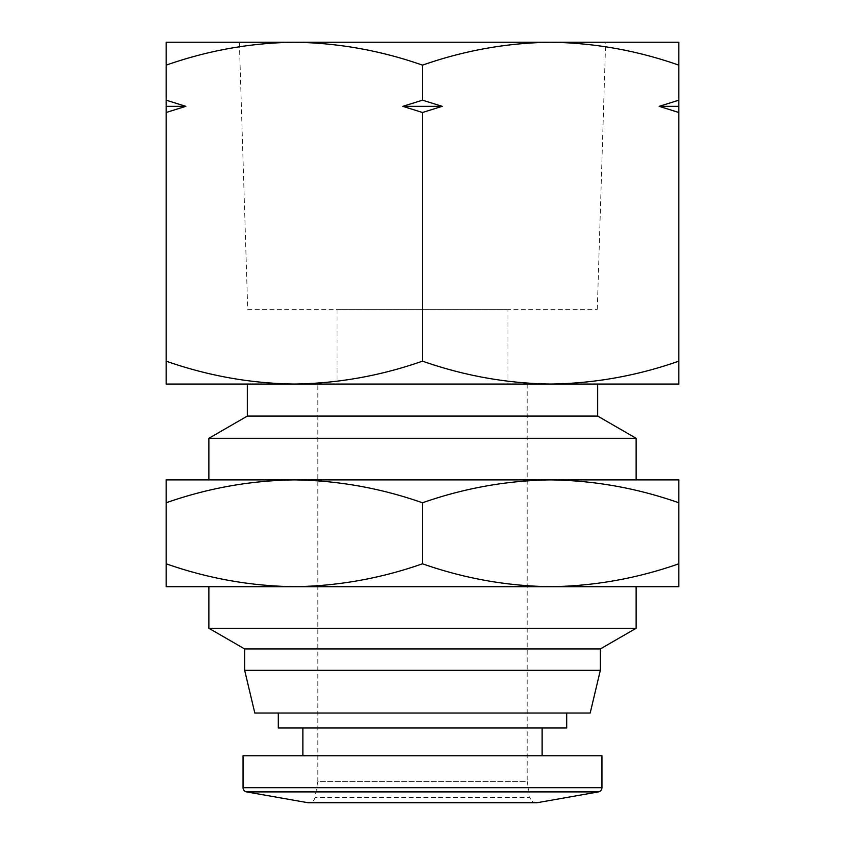 <?xml version="1.0" encoding="UTF-8"?>
<svg xmlns="http://www.w3.org/2000/svg" width="845" height="845" viewBox="0 0 845 845"><rect width="100%" height="100%" fill="white"/><g stroke="black" fill="none" stroke-linecap="round" stroke-linejoin="round"><path stroke-width="0.63" stroke-dasharray="4.22 3.17" d="M314.995 797.458A6.411 6.411 0 0 1 308.678 802.75L536.321 802.75A6.411 6.411 0 0 1 530.005 797.458L314.995 797.458L530.005 797.458L527.174 781.393L317.826 781.393L314.995 797.458M247.712 309.281L597.288 309.281L247.712 309.281L239.367 42.25M422.5 65.149C464.285 50.489 507.011 42.863 550.676 42.25C594.341 42.863 637.067 50.489 678.852 65.149L678.852 42.25L166.148 42.25L166.148 100.175L185.826 106.333L166.148 112.501L166.148 384.053L550.676 384.053C507.011 383.44 464.285 375.803 422.5 361.153L422.5 112.501L442.178 106.333L422.5 100.175L422.5 65.149C380.715 50.489 337.989 42.863 294.324 42.25C250.659 42.863 207.933 50.489 166.148 65.149M597.288 309.281L605.633 42.25M507.951 309.281L337.049 309.281L507.951 309.281L507.951 384.053L337.049 384.053L507.951 384.053M337.049 309.281L337.049 384.053M527.174 384.053L527.174 781.393L317.826 781.393L317.826 384.053L527.174 384.053L317.826 384.053M294.324 479.886L550.676 479.886L166.148 479.886L166.148 586.694L550.676 586.694C507.011 586.081 464.285 578.455 422.5 563.795L422.5 502.775C380.715 488.125 337.989 480.488 294.324 479.886C250.659 480.488 207.933 488.125 166.148 502.775M542.131 727.978L302.869 727.978L542.131 727.978M542.131 755.757L302.869 755.757L542.131 755.757M566.699 713.032L278.301 713.032L566.699 713.032M678.852 65.149L678.852 100.175L659.174 106.333L678.852 112.501L678.852 361.153C637.067 375.803 594.341 383.44 550.676 384.053L294.324 384.053C250.659 383.44 207.933 375.803 166.148 361.153M550.676 384.053L678.852 384.053L678.852 361.153M678.852 112.501L678.852 100.175M166.148 112.501L166.148 100.175M422.5 361.153C380.715 375.803 337.989 383.44 294.324 384.053M422.5 112.501L402.822 106.333L422.5 100.175M659.174 106.333L678.852 106.333M166.148 106.333L185.826 106.333M402.822 106.333L442.178 106.333M597.668 384.053L247.331 384.053M597.668 416.089L247.331 416.089M636.127 438.291L208.873 438.291M636.127 479.886L208.873 479.886M243.054 755.757L601.946 755.757M550.676 479.886C594.341 480.488 637.067 488.125 678.852 502.775L678.852 479.886L550.676 479.886C507.011 480.488 464.285 488.125 422.5 502.775M678.852 502.775L678.852 563.795C637.067 578.455 594.341 586.081 550.676 586.694L294.324 586.694C250.659 586.081 207.933 578.455 166.148 563.795M550.676 586.694L678.852 586.694L678.852 563.795M422.5 563.795C380.715 578.455 337.989 586.081 294.324 586.694M278.301 727.978L566.699 727.978M636.127 586.694L208.873 586.694M254.81 713.032L590.19 713.032M636.127 628.279L208.873 628.279M244.659 670.307L600.341 670.307M600.341 648.939L244.659 648.939M307.569 802.655L537.431 802.655M246.582 791.902L598.418 791.902M243.054 787.688L601.946 787.688"/><path stroke-width="1.27" d="M601.946 787.688A4.267 4.267 0 0 1 598.418 791.902L537.431 802.655A6.411 6.411 0 0 1 536.321 802.75L308.678 802.75A6.411 6.411 0 0 1 307.569 802.655L246.582 791.902A4.267 4.267 0 0 1 243.054 787.688L243.054 755.757L601.946 755.757L601.946 787.688L243.054 787.688M239.367 42.25L294.324 42.25L239.367 42.25M678.852 65.149C637.067 50.489 594.341 42.863 550.676 42.25C507.011 42.863 464.285 50.489 422.5 65.149C380.715 50.489 337.989 42.863 294.324 42.25C250.659 42.863 207.933 50.489 166.148 65.149L166.148 42.25L678.852 42.25L678.852 100.175L659.174 106.333L678.852 112.501L678.852 384.053L550.676 384.053L597.668 384.053L597.668 416.089L636.127 438.291L636.127 479.886L550.676 479.886L678.852 479.886L678.852 586.694L550.676 586.694L636.127 586.694L636.127 628.279L208.873 628.279L208.873 586.694L294.324 586.694C337.989 586.081 380.715 578.455 422.5 563.795C464.285 578.455 507.011 586.081 550.676 586.694C594.341 586.081 637.067 578.455 678.852 563.795M597.668 416.089L247.331 416.089L247.331 384.053L294.324 384.053C337.989 383.44 380.715 375.803 422.5 361.153C464.285 375.803 507.011 383.44 550.676 384.053C594.341 383.44 637.067 375.803 678.852 361.153M247.331 416.089L208.873 438.291L636.127 438.291M208.873 438.291L208.873 479.886L550.676 479.886C594.341 480.488 637.067 488.125 678.852 502.775M302.869 727.978L302.869 755.757M542.131 727.978L542.131 755.757M278.301 713.032L278.301 727.978L566.699 727.978L566.699 713.032M590.19 713.032L254.81 713.032L244.659 670.307L600.341 670.307L590.19 713.032M208.873 628.279L244.659 648.939L600.341 648.939L636.127 628.279M244.659 648.939L244.659 670.307M600.341 648.939L600.341 670.307M678.852 100.175L678.852 112.501M422.5 65.149L422.5 100.175L442.178 106.333L422.5 112.501L422.5 361.153M166.148 65.149L166.148 100.175L185.826 106.333L166.148 112.501L166.148 361.153C207.933 375.803 250.659 383.44 294.324 384.053L550.676 384.053M422.5 112.501L402.822 106.333L422.5 100.175M294.324 384.053L166.148 384.053L166.148 361.153M166.148 112.501L166.148 100.175M678.852 106.333L659.174 106.333M442.178 106.333L402.822 106.333M185.826 106.333L166.148 106.333M294.324 479.886C250.659 480.488 207.933 488.125 166.148 502.775L166.148 479.886L294.324 479.886C337.989 480.488 380.715 488.125 422.5 502.775C464.285 488.125 507.011 480.488 550.676 479.886M422.5 502.775L422.5 563.795M166.148 502.775L166.148 563.795C207.933 578.455 250.659 586.081 294.324 586.694L550.676 586.694M294.324 586.694L166.148 586.694L166.148 563.795M537.431 802.655L307.569 802.655M598.418 791.902L246.582 791.902"/></g></svg>

